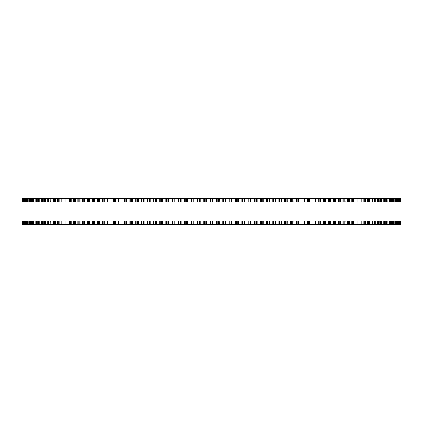 <?xml version="1.0" encoding="UTF-8"?>
<svg xmlns="http://www.w3.org/2000/svg" width="423" height="423" viewBox="0 0 423 423"><rect width="100%" height="100%" fill="white"/><g stroke="black" fill="none" stroke-linecap="round" stroke-linejoin="round"><path stroke-width="0.63" d="M401.015 221.144L401.015 224.359L400.993 221.144L401.015 224.359L178.384 224.359L178.39 221.144M401.015 201.856L401.015 198.641L400.993 201.856L401.015 198.641L178.384 198.641L178.39 201.856M178.384 221.144L178.384 224.359L172.119 224.359L172.129 221.144M178.384 201.856L178.384 198.641L172.119 198.641L172.129 201.856M172.119 221.144L172.119 224.359L165.895 224.359L165.911 221.144M172.119 201.856L172.119 198.641L165.895 198.641L165.911 201.856M165.895 221.144L165.895 224.359L159.73 224.359L159.751 221.144M165.895 201.856L165.895 198.641L159.73 198.641L159.751 201.856M159.73 221.144L159.73 224.359L153.618 224.359L153.644 221.144M159.73 201.856L159.73 198.641L153.618 198.641L153.644 201.856M153.618 221.144L153.618 224.359L147.606 224.359M153.618 201.856L153.618 198.641L147.606 198.641M147.569 221.144L147.569 224.359L141.636 224.359M147.569 201.856L147.569 198.641L141.636 198.641M141.594 221.144L141.594 224.359L135.751 224.359M141.594 201.856L141.594 198.641L135.751 198.641M135.698 221.144L135.698 224.359L129.951 224.359M135.698 201.856L135.698 198.641L129.951 198.641M129.893 221.144L129.893 224.359L124.24 224.359M129.893 201.856L129.893 198.641L124.24 198.641M124.177 221.144L124.177 224.359L118.636 224.359M124.177 201.856L124.177 198.641L118.636 198.641M118.556 221.144L118.556 224.359L113.131 224.359M118.556 201.856L118.556 198.641L113.131 198.641M113.041 221.144L113.041 224.359L57.248 224.359L57.375 221.144M113.041 201.856L113.041 198.641L57.248 198.641L57.375 201.856M57.248 221.144L57.248 224.359L53.626 224.359L53.737 221.144M57.248 201.856L57.248 198.641L53.626 198.641L53.737 201.856M53.626 221.144L53.626 224.359L50.178 224.359L50.279 221.144M53.626 201.856L53.626 198.641L50.178 198.641L50.279 201.856M50.178 221.144L50.178 224.359L46.916 224.359L47.006 221.144M50.178 201.856L50.178 198.641L46.916 198.641L47.006 201.856M46.916 221.144L46.916 224.359L43.844 224.359L43.923 221.144M46.916 201.856L46.916 198.641L43.844 198.641L43.923 201.856M43.844 221.144L43.844 224.359L40.957 224.359L41.026 221.144M43.844 201.856L43.844 198.641L40.957 198.641L41.026 201.856M40.957 221.144L40.957 224.359L38.266 224.359L38.324 221.144M40.957 201.856L40.957 198.641L38.266 198.641L38.324 201.856M38.266 221.144L38.266 224.359L35.775 224.359L35.823 221.144M38.266 201.856L38.266 198.641L35.775 198.641L35.823 201.856M35.775 221.144L35.775 224.359L33.48 224.359L33.523 221.144M35.775 201.856L35.775 198.641L33.48 198.641L33.523 201.856M33.48 221.144L33.48 224.359L31.387 224.359L31.424 221.144M33.48 201.856L33.48 198.641L31.387 198.641L31.424 201.856M31.387 221.144L31.387 224.359L29.499 224.359L29.525 221.144M31.387 201.856L31.387 198.641L29.499 198.641L29.525 201.856M29.499 221.144L29.499 224.359L27.823 224.359L27.839 221.144M29.499 201.856L29.499 198.641L27.823 198.641L27.839 201.856M27.823 221.144L27.823 224.359L24.037 224.359L24.048 221.144M27.823 201.856L27.823 198.641L24.037 198.641L24.048 201.856M24.037 201.856L24.037 198.641L21.985 198.641L22.007 201.856L21.985 198.641M24.037 221.144L24.037 224.359L21.985 224.359L22.007 221.144L21.985 224.359M197.377 198.641L197.372 201.856L197.372 198.641M197.377 224.359L197.372 221.144L197.372 224.359M203.743 198.641L203.743 201.856L203.743 198.641M203.743 224.359L203.743 221.144L203.743 224.359M219.257 224.359L219.257 221.144L219.341 224.359M219.257 198.641L219.257 201.856L219.341 198.641M225.628 224.359L225.628 221.144L225.708 224.359M225.628 198.641L225.628 201.856L225.708 198.641M231.984 224.359L231.984 221.144L232.053 224.359M231.984 198.641L231.984 201.856L232.053 198.641M238.313 224.359L238.313 221.144L238.376 224.359M238.313 198.641L238.313 201.856L238.376 198.641M244.61 221.144L244.663 224.359M244.61 201.856L244.663 198.641M250.871 221.144L250.913 224.359M250.871 201.856L250.913 198.641M400.824 198.641L400.824 201.856L400.824 198.641M400.824 224.359L400.824 221.144L400.824 224.359M400.417 198.641L400.417 201.856L400.417 198.641M400.417 224.359L400.417 221.144L400.417 224.359M399.793 198.641L399.793 201.856L399.798 198.641M399.793 224.359L399.793 221.144L399.798 224.359M398.952 201.856L398.952 198.641L398.963 201.856M398.952 221.144L398.952 224.359L398.963 221.144M397.9 198.641L397.9 201.856L397.911 198.641M397.9 224.359L397.9 221.144L397.911 224.359M396.637 198.641L396.637 201.856L396.652 198.641M396.637 224.359L396.637 221.144L396.652 224.359M395.161 201.856L395.161 198.641L395.177 201.856M395.161 221.144L395.161 224.359L395.177 221.144M393.475 201.856L393.475 198.641L393.501 201.856M393.475 221.144L393.475 224.359L393.501 221.144M391.576 201.856L391.576 198.641L391.613 201.856M391.576 221.144L391.576 224.359L391.613 221.144M389.477 201.856L389.477 198.641L389.52 201.856M389.477 221.144L389.477 224.359L389.52 221.144M387.177 201.856L387.177 198.641L387.225 201.856M387.177 221.144L387.177 224.359L387.225 221.144M384.676 201.856L384.676 198.641L384.734 201.856M384.676 221.144L384.676 224.359L384.734 221.144M381.974 201.856L381.974 198.641L382.043 201.856M381.974 221.144L381.974 224.359L382.043 221.144M379.077 201.856L379.077 198.641L379.156 201.856M379.077 221.144L379.077 224.359L379.156 221.144M375.994 201.856L375.994 198.641L376.084 201.856M375.994 221.144L375.994 224.359L376.084 221.144M372.721 201.856L372.721 198.641L372.822 201.856M372.721 221.144L372.721 224.359L372.822 221.144M369.263 201.856L369.263 198.641L369.374 201.856M369.263 221.144L369.263 224.359L369.374 221.144M365.625 201.856L365.625 198.641L365.752 201.856M365.625 221.144L365.625 224.359L365.752 221.144M344.904 198.641L345.089 201.856M344.904 224.359L345.089 221.144M340.309 198.641L340.478 201.856M340.309 224.359L340.478 221.144M335.571 198.641L335.725 201.856M335.571 224.359L335.725 221.144M330.691 198.641L330.828 201.856M330.691 224.359L330.828 221.144M325.673 198.641L325.8 201.856M325.673 224.359L325.8 221.144M320.528 198.641L320.639 201.856M320.528 224.359L320.639 221.144M315.257 198.641L315.357 201.856M315.257 224.359L315.357 221.144M309.869 198.641L309.959 201.856M309.869 224.359L309.959 221.144M304.364 198.641L304.444 201.856M304.364 224.359L304.444 221.144M298.76 198.641L298.823 201.856M298.76 224.359L298.823 221.144M293.049 198.641L293.107 201.856M293.049 224.359L293.107 221.144M287.249 198.641L287.302 201.856M287.249 224.359L287.302 221.144M281.364 198.641L281.406 201.856M281.364 224.359L281.406 221.144M275.394 198.641L275.431 201.856M275.394 224.359L275.431 221.144M269.356 201.856L269.356 198.641L269.382 201.856M269.356 221.144L269.356 224.359L269.382 221.144M263.249 201.856L263.249 198.641L263.27 201.856M263.249 221.144L263.249 224.359L263.27 221.144M257.089 201.856L257.089 198.641L257.105 201.856M257.089 221.144L257.089 224.359L257.105 221.144M401.85 201.856L21.15 201.856L21.15 221.144L401.85 221.144L401.85 201.856M210.12 224.359L210.12 221.144M210.12 201.856L210.12 198.641M206.498 224.359L206.498 221.144M206.498 201.856L206.498 198.641M205.805 224.359L205.805 221.144M205.805 201.856L205.805 198.641M204.394 224.359L204.394 221.144M204.394 201.856L204.394 198.641M200.127 224.359L200.127 221.144M200.127 201.856L200.127 198.641M199.407 224.359L199.407 221.144M199.407 201.856L199.407 198.641M198.001 224.359L198.001 221.144M198.001 201.856L198.001 198.641M193.766 224.359L193.766 221.144M193.766 201.856L193.766 198.641M193.031 224.359L193.031 221.144M193.031 201.856L193.031 198.641M191.624 224.359L191.624 221.144M191.624 201.856L191.624 198.641M191.022 224.359L191.022 221.144L191.016 224.359M191.022 201.856L191.022 198.641L191.016 201.856M187.426 224.359L187.426 221.144M187.426 201.856L187.426 198.641M186.67 224.359L186.67 221.144M186.67 201.856L186.67 198.641M185.269 224.359L185.269 221.144M185.269 201.856L185.269 198.641M184.692 224.359L184.692 221.144L184.687 224.359M184.692 201.856L184.692 198.641L184.687 201.856M181.113 224.359L181.113 221.144M181.113 201.856L181.113 198.641M180.335 224.359L180.335 221.144M180.335 201.856L180.335 198.641M178.945 224.359L178.945 221.144M178.945 201.856L178.945 198.641M174.831 224.359L174.831 221.144M174.831 201.856L174.831 198.641M174.038 224.359L174.038 221.144M174.038 201.856L174.038 198.641M172.653 224.359L172.653 221.144M172.653 201.856L172.653 198.641M168.597 224.359L168.597 221.144M168.597 201.856L168.597 198.641M167.788 224.359L167.788 221.144M167.788 201.856L167.788 198.641M166.413 224.359L166.413 221.144M166.413 201.856L166.413 198.641M162.406 224.359L162.406 221.144M162.406 201.856L162.406 198.641M161.581 224.359L161.581 221.144M161.581 201.856L161.581 198.641M160.222 224.359L160.222 221.144M160.222 201.856L160.222 198.641M156.277 224.359L156.277 221.144M156.277 201.856L156.277 198.641M155.437 224.359L155.437 221.144M155.437 201.856L155.437 198.641M154.088 224.359L154.088 221.144M154.088 201.856L154.088 198.641M150.207 224.359L150.207 221.144M150.207 201.856L150.207 198.641M149.351 224.359L149.351 221.144M149.351 201.856L149.351 198.641M148.018 224.359L148.018 221.144M148.018 201.856L148.018 198.641M144.206 224.359L144.206 221.144M144.206 201.856L144.206 198.641M143.339 224.359L143.339 221.144M143.339 201.856L143.339 198.641M142.022 224.359L142.022 221.144M142.022 201.856L142.022 198.641M138.284 224.359L138.284 221.144M138.284 201.856L138.284 198.641M137.406 224.359L137.406 221.144M137.406 201.856L137.406 198.641M136.106 224.359L136.106 221.144M136.106 201.856L136.106 198.641M132.447 224.359L132.447 221.144M132.447 201.856L132.447 198.641M131.558 224.359L131.558 221.144M131.558 201.856L131.558 198.641M130.279 224.359L130.279 221.144M130.279 201.856L130.279 198.641M126.699 224.359L126.699 221.144M126.699 201.856L126.699 198.641M125.8 224.359L125.8 221.144M125.8 201.856L125.8 198.641M124.542 224.359L124.542 221.144M124.542 201.856L124.542 198.641M121.047 224.359L121.047 221.144M121.047 201.856L121.047 198.641M120.137 224.359L120.137 221.144M120.137 201.856L120.137 198.641M118.9 224.359L118.9 221.144M118.9 201.856L118.9 198.641M115.5 224.359L115.5 221.144M115.5 201.856L115.5 198.641M114.58 224.359L114.58 221.144M114.58 201.856L114.58 198.641M113.369 224.359L113.369 221.144M113.369 201.856L113.369 198.641M110.059 224.359L110.059 221.144M110.059 201.856L110.059 198.641M109.134 224.359L109.134 221.144M109.134 201.856L109.134 198.641M107.95 224.359L107.95 221.144M107.95 201.856L107.95 198.641M104.735 224.359L104.735 221.144M104.735 201.856L104.735 198.641M103.804 224.359L103.804 221.144M103.804 201.856L103.804 198.641M102.646 224.359L102.646 221.144M102.646 201.856L102.646 198.641M99.537 224.359L99.537 221.144M99.537 201.856L99.537 198.641M98.601 224.359L98.601 221.144M98.601 201.856L98.601 198.641M97.47 224.359L97.47 221.144M97.47 201.856L97.47 198.641M94.461 224.359L94.461 221.144M94.461 201.856L94.461 198.641M93.525 224.359L93.525 221.144M93.525 201.856L93.525 198.641M92.42 224.359L92.42 221.144M92.42 201.856L92.42 198.641M89.523 224.359L89.523 221.144M89.523 201.856L89.523 198.641M88.581 224.359L88.581 221.144M88.581 201.856L88.581 198.641M87.508 224.359L87.508 221.144M87.508 201.856L87.508 198.641M84.722 224.359L84.722 221.144M84.722 201.856L84.722 198.641M83.775 224.359L83.775 221.144M83.775 201.856L83.775 198.641M82.739 224.359L82.739 221.144M82.739 201.856L82.739 198.641M80.063 224.359L80.063 221.144M80.063 201.856L80.063 198.641M79.122 224.359L79.122 221.144M79.122 201.856L79.122 198.641M78.112 224.359L78.112 221.144M78.112 201.856L78.112 198.641M75.558 224.359L75.558 221.144M75.558 201.856L75.558 198.641M74.617 224.359L74.617 221.144M74.617 201.856L74.617 198.641M73.644 224.359L73.644 221.144M73.644 201.856L73.644 198.641M71.207 224.359L71.207 221.144M71.207 201.856L71.207 198.641M70.266 224.359L70.266 221.144M70.266 201.856L70.266 198.641M69.33 224.359L69.33 221.144M69.33 201.856L69.33 198.641M67.014 224.359L67.014 221.144M67.014 201.856L67.014 198.641M66.078 224.359L66.078 221.144M66.078 201.856L66.078 198.641M65.174 224.359L65.174 221.144M65.174 201.856L65.174 198.641M62.99 224.359L62.99 221.144M62.99 201.856L62.99 198.641M62.054 224.359L62.054 221.144M62.054 201.856L62.054 198.641M61.192 224.359L61.192 221.144M61.192 201.856L61.192 198.641M59.135 224.359L59.135 221.144M59.135 201.856L59.135 198.641M58.205 224.359L58.205 221.144M58.205 201.856L58.205 198.641M55.45 224.359L55.45 221.144M55.45 201.856L55.45 198.641M54.525 224.359L54.525 221.144M54.525 201.856L54.525 198.641M51.944 224.359L51.944 221.144M51.944 201.856L51.944 198.641M51.03 224.359L51.03 221.144M51.03 201.856L51.03 198.641M48.624 224.359L48.624 221.144M48.624 201.856L48.624 198.641M47.714 224.359L47.714 221.144M47.714 201.856L47.714 198.641M45.488 224.359L45.488 221.144M45.488 201.856L45.488 198.641M44.584 224.359L44.584 221.144M44.584 201.856L44.584 198.641M42.538 224.359L42.538 221.144M42.538 201.856L42.538 198.641M41.65 224.359L41.65 221.144M41.65 201.856L41.65 198.641M39.783 224.359L39.783 221.144M39.783 201.856L39.783 198.641M38.905 224.359L38.905 221.144M38.905 201.856L38.905 198.641M37.224 224.359L37.224 221.144M37.224 201.856L37.224 198.641M36.357 224.359L36.357 221.144M36.357 201.856L36.357 198.641M34.866 224.359L34.866 221.144M34.866 201.856L34.866 198.641M34.009 224.359L34.009 221.144M34.009 201.856L34.009 198.641M32.708 224.359L32.708 221.144M32.708 201.856L32.708 198.641M31.868 224.359L31.868 221.144M31.868 201.856L31.868 198.641M30.752 224.359L30.752 221.144M30.752 201.856L30.752 198.641M29.927 224.359L29.927 221.144M29.927 201.856L29.927 198.641M29.002 224.359L29.002 221.144M29.002 201.856L29.002 198.641M28.193 224.359L28.193 221.144M28.193 201.856L28.193 198.641M27.463 224.359L27.463 221.144M27.463 201.856L27.463 198.641M26.67 224.359L26.67 221.144M26.67 201.856L26.67 198.641M26.363 224.359L26.363 221.144L26.348 224.359M26.363 201.856L26.363 198.641L26.348 201.856M26.136 224.359L26.136 221.144M26.136 201.856L26.136 198.641M25.359 224.359L25.359 221.144M25.359 201.856L25.359 198.641M25.1 224.359L25.1 221.144L25.089 224.359M25.1 201.856L25.1 198.641L25.089 201.856M25.015 224.359L25.015 221.144M25.015 201.856L25.015 198.641M24.259 224.359L24.259 221.144M24.259 201.856L24.259 198.641M23.376 224.359L23.376 221.144M23.376 201.856L23.376 198.641M23.207 224.359L23.207 221.144L23.202 224.359M23.207 201.856L23.207 198.641L23.202 201.856M22.705 224.359L22.705 221.144M22.705 201.856L22.705 198.641M22.583 224.359L22.583 221.144L22.583 224.359M22.583 201.856L22.583 198.641L22.583 201.856M22.245 224.359L22.245 221.144M22.245 201.856L22.245 198.641M22.176 224.359L22.176 221.144L22.176 224.359M22.176 201.856L22.176 198.641L22.176 201.856M400.755 224.359L400.755 221.144M400.755 201.856L400.755 198.641M400.295 224.359L400.295 221.144M400.295 201.856L400.295 198.641M399.624 224.359L399.624 221.144M399.624 201.856L399.624 198.641M398.741 224.359L398.741 221.144M398.741 201.856L398.741 198.641M397.985 224.359L397.985 221.144M397.985 201.856L397.985 198.641M397.641 224.359L397.641 221.144M397.641 201.856L397.641 198.641M396.864 224.359L396.864 221.144M396.864 201.856L396.864 198.641M396.33 224.359L396.33 221.144M396.33 201.856L396.33 198.641M395.537 224.359L395.537 221.144M395.537 201.856L395.537 198.641M394.807 224.359L394.807 221.144M394.807 201.856L394.807 198.641M393.998 224.359L393.998 221.144M393.998 201.856L393.998 198.641M393.073 224.359L393.073 221.144M393.073 201.856L393.073 198.641M392.248 224.359L392.248 221.144M392.248 201.856L392.248 198.641M391.132 224.359L391.132 221.144M391.132 201.856L391.132 198.641M390.292 224.359L390.292 221.144M390.292 201.856L390.292 198.641M388.991 224.359L388.991 221.144M388.991 201.856L388.991 198.641M388.134 224.359L388.134 221.144M388.134 201.856L388.134 198.641M386.643 224.359L386.643 221.144M386.643 201.856L386.643 198.641M385.776 224.359L385.776 221.144M385.776 201.856L385.776 198.641M384.095 224.359L384.095 221.144M384.095 201.856L384.095 198.641M383.217 224.359L383.217 221.144M383.217 201.856L383.217 198.641M381.35 224.359L381.35 221.144M381.35 201.856L381.35 198.641M380.462 224.359L380.462 221.144M380.462 201.856L380.462 198.641M378.416 224.359L378.416 221.144M378.416 201.856L378.416 198.641M377.512 224.359L377.512 221.144M377.512 201.856L377.512 198.641M375.286 224.359L375.286 221.144M375.286 201.856L375.286 198.641M374.376 224.359L374.376 221.144M374.376 201.856L374.376 198.641M371.97 224.359L371.97 221.144M371.97 201.856L371.97 198.641M371.056 224.359L371.056 221.144M371.056 201.856L371.056 198.641M368.475 224.359L368.475 221.144M368.475 201.856L368.475 198.641M367.55 224.359L367.55 221.144M367.55 201.856L367.55 198.641M364.795 224.359L364.795 221.144M364.795 201.856L364.795 198.641M363.865 224.359L363.865 221.144M363.865 201.856L363.865 198.641M361.808 224.359L361.808 221.144M361.808 201.856L361.808 198.641M360.946 224.359L360.946 221.144M360.946 201.856L360.946 198.641M360.01 224.359L360.01 221.144M360.01 201.856L360.01 198.641M357.826 224.359L357.826 221.144M357.826 201.856L357.826 198.641M356.922 224.359L356.922 221.144M356.922 201.856L356.922 198.641M355.986 224.359L355.986 221.144M355.986 201.856L355.986 198.641M353.67 224.359L353.67 221.144M353.67 201.856L353.67 198.641M352.734 224.359L352.734 221.144M352.734 201.856L352.734 198.641M351.793 224.359L351.793 221.144M351.793 201.856L351.793 198.641M349.356 224.359L349.356 221.144M349.356 201.856L349.356 198.641M348.383 224.359L348.383 221.144M348.383 201.856L348.383 198.641M347.442 224.359L347.442 221.144M347.442 201.856L347.442 198.641M344.888 224.359L344.888 221.144M344.888 201.856L344.888 198.641M343.878 224.359L343.878 221.144M343.878 201.856L343.878 198.641M342.937 224.359L342.937 221.144M342.937 201.856L342.937 198.641M340.261 224.359L340.261 221.144M340.261 201.856L340.261 198.641M339.225 224.359L339.225 221.144M339.225 201.856L339.225 198.641M338.278 224.359L338.278 221.144M338.278 201.856L338.278 198.641M335.492 224.359L335.492 221.144M335.492 201.856L335.492 198.641M334.419 224.359L334.419 221.144M334.419 201.856L334.419 198.641M333.477 224.359L333.477 221.144M333.477 201.856L333.477 198.641M330.58 224.359L330.58 221.144M330.58 201.856L330.58 198.641M329.475 224.359L329.475 221.144M329.475 201.856L329.475 198.641M328.539 224.359L328.539 221.144M328.539 201.856L328.539 198.641M325.53 224.359L325.53 221.144M325.53 201.856L325.53 198.641M324.399 224.359L324.399 221.144M324.399 201.856L324.399 198.641M323.463 224.359L323.463 221.144M323.463 201.856L323.463 198.641M320.354 224.359L320.354 221.144M320.354 201.856L320.354 198.641M319.196 224.359L319.196 221.144M319.196 201.856L319.196 198.641M318.265 224.359L318.265 221.144M318.265 201.856L318.265 198.641M315.05 224.359L315.05 221.144M315.05 201.856L315.05 198.641M313.866 224.359L313.866 221.144M313.866 201.856L313.866 198.641M312.941 224.359L312.941 221.144M312.941 201.856L312.941 198.641M309.631 224.359L309.631 221.144M309.631 201.856L309.631 198.641M308.42 224.359L308.42 221.144M308.42 201.856L308.42 198.641M307.5 224.359L307.5 221.144M307.5 201.856L307.5 198.641M304.1 224.359L304.1 221.144M304.1 201.856L304.1 198.641M302.863 224.359L302.863 221.144M302.863 201.856L302.863 198.641M301.953 224.359L301.953 221.144M301.953 201.856L301.953 198.641M298.458 224.359L298.458 221.144M298.458 201.856L298.458 198.641M297.2 224.359L297.2 221.144M297.2 201.856L297.2 198.641M296.301 224.359L296.301 221.144M296.301 201.856L296.301 198.641M292.721 224.359L292.721 221.144M292.721 201.856L292.721 198.641M291.442 224.359L291.442 221.144M291.442 201.856L291.442 198.641M290.553 224.359L290.553 221.144M290.553 201.856L290.553 198.641M286.894 224.359L286.894 221.144M286.894 201.856L286.894 198.641M285.594 224.359L285.594 221.144M285.594 201.856L285.594 198.641M284.716 224.359L284.716 221.144M284.716 201.856L284.716 198.641M280.978 224.359L280.978 221.144M280.978 201.856L280.978 198.641M279.661 224.359L279.661 221.144M279.661 201.856L279.661 198.641M278.794 224.359L278.794 221.144M278.794 201.856L278.794 198.641M274.982 224.359L274.982 221.144M274.982 201.856L274.982 198.641M273.649 224.359L273.649 221.144M273.649 201.856L273.649 198.641M272.793 224.359L272.793 221.144M272.793 201.856L272.793 198.641M268.912 224.359L268.912 221.144M268.912 201.856L268.912 198.641M267.563 224.359L267.563 221.144M267.563 201.856L267.563 198.641M266.723 224.359L266.723 221.144M266.723 201.856L266.723 198.641M262.778 224.359L262.778 221.144M262.778 201.856L262.778 198.641M261.419 224.359L261.419 221.144M261.419 201.856L261.419 198.641M260.594 224.359L260.594 221.144M260.594 201.856L260.594 198.641M256.587 224.359L256.587 221.144M256.587 201.856L256.587 198.641M255.212 224.359L255.212 221.144M255.212 201.856L255.212 198.641M254.403 224.359L254.403 221.144M254.403 201.856L254.403 198.641M250.347 224.359L250.347 221.144M250.347 201.856L250.347 198.641M248.962 224.359L248.962 221.144M248.962 201.856L248.962 198.641M248.169 224.359L248.169 221.144M248.169 201.856L248.169 198.641M244.055 224.359L244.055 221.144M244.055 201.856L244.055 198.641M242.665 224.359L242.665 221.144M242.665 201.856L242.665 198.641M241.887 224.359L241.887 221.144M241.887 201.856L241.887 198.641M237.731 224.359L237.731 221.144M237.731 201.856L237.731 198.641M236.33 224.359L236.33 221.144M236.33 201.856L236.33 198.641M235.574 224.359L235.574 221.144M235.574 201.856L235.574 198.641M231.376 224.359L231.376 221.144M231.376 201.856L231.376 198.641M229.969 224.359L229.969 221.144M229.969 201.856L229.969 198.641M229.234 224.359L229.234 221.144M229.234 201.856L229.234 198.641M224.999 224.359L224.999 221.144M224.999 201.856L224.999 198.641M223.593 224.359L223.593 221.144M223.593 201.856L223.593 198.641M222.873 224.359L222.873 221.144M222.873 201.856L222.873 198.641M218.606 224.359L218.606 221.144M218.606 201.856L218.606 198.641M217.195 224.359L217.195 221.144M217.195 201.856L217.195 198.641M216.502 224.359L216.502 221.144M216.502 201.856L216.502 198.641M212.88 224.359L212.88 221.144M212.88 201.856L212.88 198.641M212.209 224.359L212.209 221.144M212.209 201.856L212.209 198.641M210.791 224.359L210.791 221.144M210.791 201.856L210.791 198.641M107.643 224.359L107.643 221.144M107.643 201.856L107.643 198.641M102.361 224.359L102.361 221.144M102.361 201.856L102.361 198.641M97.2 224.359L97.2 221.144M97.2 201.856L97.2 198.641M92.172 224.359L92.172 221.144M92.172 201.856L92.172 198.641M87.275 224.359L87.275 221.144M87.275 201.856L87.275 198.641M82.522 224.359L82.522 221.144M82.522 201.856L82.522 198.641M77.911 224.359L77.911 221.144M77.911 201.856L77.911 198.641M73.459 224.359L73.459 221.144M73.459 201.856L73.459 198.641M69.161 224.359L69.161 221.144M69.161 201.856L69.161 198.641M65.02 224.359L65.02 221.144M65.02 201.856L65.02 198.641M61.049 224.359L61.049 221.144M61.049 201.856L61.049 198.641M361.951 224.359L361.951 221.144M361.951 201.856L361.951 198.641M357.98 224.359L357.98 221.144M357.98 201.856L357.98 198.641M353.84 224.359L353.84 221.144M353.84 201.856L353.84 198.641M349.541 224.359L349.541 221.144M349.541 201.856L349.541 198.641M250.881 224.359L250.881 221.144M250.881 201.856L250.881 198.641M244.616 224.359L244.616 221.144M244.616 201.856L244.616 198.641"/></g></svg>
